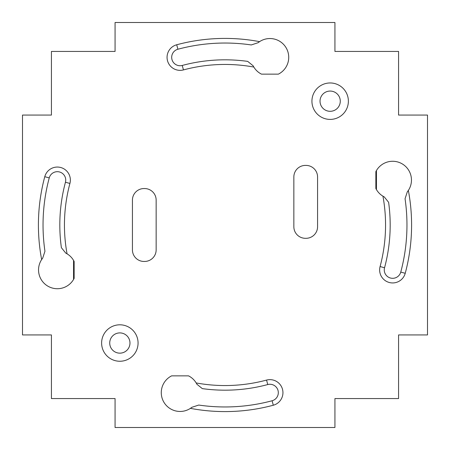 <?xml version="1.0" encoding="UTF-8"?>
<svg xmlns="http://www.w3.org/2000/svg" width="450" height="450" viewBox="0 0 450 450"><rect width="100%" height="100%" fill="white"/><g stroke="black" fill="none" stroke-linecap="round" stroke-linejoin="round"><path stroke-width="0.67" d="M376.442 189.591L376.442 170.556M73.558 260.404L73.558 279.444M190.423 408.358L191.88 407.295L198.743 405.056A181.963 181.963 0 0 0 272.098 400.759L273.296 405.231A13.016 13.016 0 0 0 282.499 389.284A13.016 13.016 0 0 0 266.558 380.081A160.554 160.554 0 0 1 196.178 382.944A18.804 18.804 0 0 0 188.539 375.863L171.619 375.863A18.804 18.804 0 0 0 163.806 402.075A18.804 18.804 0 0 0 190.423 408.358A186.587 186.587 0 0 0 273.296 405.231M272.098 400.759A8.387 8.387 0 0 0 278.027 390.482A8.387 8.387 0 0 0 267.756 384.553A165.184 165.184 0 0 1 202.303 388.614L196.881 384.216L196.178 382.944M259.577 41.642L258.12 42.705L251.257 44.944A181.963 181.963 0 0 0 177.907 49.236A8.387 8.387 0 0 0 171.973 59.512A8.387 8.387 0 0 0 182.25 65.447A165.184 165.184 0 0 1 247.703 61.386L253.125 65.784L253.822 67.056A18.804 18.804 0 0 0 261.472 74.138L278.381 74.138A18.804 18.804 0 0 0 286.2 47.925A18.804 18.804 0 0 0 259.577 41.642A186.587 186.587 0 0 0 176.709 44.769A13.016 13.016 0 0 0 167.501 60.711A13.016 13.016 0 0 0 183.448 69.913A160.554 160.554 0 0 1 253.822 67.056M384.216 196.875L388.614 202.297A165.184 165.184 0 0 1 384.553 267.75L380.081 266.552A13.016 13.016 0 0 0 389.289 282.499A13.016 13.016 0 0 0 405.231 273.291A186.587 186.587 0 0 0 408.358 190.423A18.804 18.804 0 0 0 402.075 163.8A18.804 18.804 0 0 0 375.863 171.619L375.863 188.528A18.804 18.804 0 0 0 382.944 196.178L384.216 196.875M382.944 196.178A160.554 160.554 0 0 1 380.081 266.552M384.553 267.75A8.387 8.387 0 0 0 390.488 278.027A8.387 8.387 0 0 0 400.759 272.093A181.963 181.963 0 0 0 405.056 198.743L407.295 191.88L408.358 190.423M65.784 253.119L61.386 247.697A165.184 165.184 0 0 1 65.447 182.244A8.387 8.387 0 0 0 59.512 171.973A8.387 8.387 0 0 0 49.241 177.902A181.963 181.963 0 0 0 44.944 251.257L42.705 258.12L41.642 259.577A18.804 18.804 0 0 0 47.925 286.194A18.804 18.804 0 0 0 74.138 278.381L74.138 261.461A18.804 18.804 0 0 0 67.056 253.822L65.784 253.119M67.056 253.822A160.554 160.554 0 0 1 69.919 183.442A13.016 13.016 0 0 0 60.711 167.501A13.016 13.016 0 0 0 44.769 176.704A186.587 186.587 0 0 0 41.642 259.577M334.929 22.5L115.071 22.5L115.071 51.429L51.429 51.429L51.429 115.071L22.5 115.071L22.5 334.929L51.429 334.929L51.429 398.571L115.071 398.571L115.071 427.5L334.929 427.5L334.929 398.571L398.571 398.571L398.571 334.929L427.5 334.929L427.5 115.071L398.571 115.071L398.571 51.429L334.929 51.429L334.929 22.5M348.379 101.188A18.225 18.225 0 0 0 321.041 85.404A18.225 18.225 0 0 0 321.041 116.966A18.225 18.225 0 0 0 348.379 101.188M306 238.309L305.421 238.309A11.571 11.571 0 0 1 293.85 226.738L293.85 176.979A11.571 11.571 0 0 1 305.421 165.409L306 165.409A11.571 11.571 0 0 1 317.571 176.979L317.571 226.738A11.571 11.571 0 0 1 306 238.309M144.579 261.45L144 261.45A11.571 11.571 0 0 1 132.429 249.879L132.429 200.121A11.571 11.571 0 0 1 144 188.55L144.579 188.55A11.571 11.571 0 0 1 156.15 200.121L156.15 249.879A11.571 11.571 0 0 1 144.579 261.45M138.071 343.029A18.225 18.225 0 0 0 110.734 327.246A18.225 18.225 0 0 0 110.734 358.813A18.225 18.225 0 0 0 138.071 343.029M340.279 101.188A10.125 10.125 0 0 0 325.091 92.419A10.125 10.125 0 0 0 325.091 109.952A10.125 10.125 0 0 0 340.279 101.188M129.971 343.029A10.125 10.125 0 0 0 114.784 334.26A10.125 10.125 0 0 0 114.784 351.799A10.125 10.125 0 0 0 129.971 343.029M267.756 384.553L266.558 380.081M182.25 65.447L183.448 69.913M177.907 49.236L176.709 44.769M400.759 272.093L405.231 273.291M69.919 183.442L65.447 182.244M44.769 176.704L49.241 177.902"/></g></svg>
